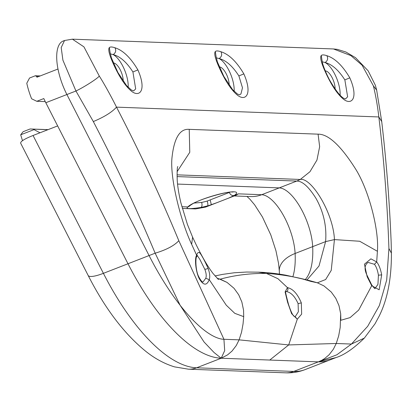 <?xml version="1.0" encoding="UTF-8"?>
<svg xmlns="http://www.w3.org/2000/svg" width="412" height="412" viewBox="0 0 412 412"><rect width="100%" height="100%" fill="white"/><g stroke="black" fill="none" stroke-linecap="round" stroke-linejoin="round"><path stroke-width="0.62" d="M306.816 280.165L319.017 265.977L325.598 241.612L312.677 246.639A82.266 32.919 68.7 0 1 305.148 279.686A82.266 32.919 68.7 0 0 312.677 246.639A41.133 16.459 68.7 0 0 279.259 187.882L177.562 184.076L279.259 187.882L261.697 194.716A41.133 16.459 -111.3 0 1 295.116 253.473A82.266 32.919 -111.3 0 1 292.901 276.617M182.325 208.431L195.618 208.92L203.322 207.519L217.021 202.642L228.727 198.084L234.062 195.556C231.863 195.772 230.287 194.737 229.335 192.445A21.594 3.378 162.7 0 0 229.711 192.198M195.618 208.92L205.691 207.051L235.952 195.278L238.455 193.846L234.062 195.556A25.709 4.022 162.7 0 0 234.016 191.807A25.709 4.022 162.7 0 0 191.838 204.095A25.709 4.022 162.7 0 0 187.872 206.942A4.115 3.96 38.5 0 0 189.87 205.639M33.058 135.486L103.402 273.331A24.679 5.536 153 0 1 88.153 275.448L20.677 143.222C20.317 141.507 24.447 138.932 33.058 135.486L57.649 125.912L127.993 263.762A164.537 65.838 68.7 0 0 221.203 358.229L318.332 361.865L293.741 371.433A164.537 65.838 68.7 0 0 305.091 369.605L329.682 360.037A164.537 65.838 68.7 0 1 318.332 361.865L335.945 357.601C344.195 355.046 353.656 348.547 364.332 338.108L351.421 344.056L367.679 326.325L379.354 305.555L386.698 280.031L388.923 248.498C387.383 204.192 384.025 160.34 378.839 116.957C377.521 105.745 375.708 95.393 373.406 85.907L362.055 65.158L350.869 55.584L333.442 48.951L72.404 39.176L83.935 46.855L99.297 76.071C104.112 83.554 111.467 96.949 116.498 107.135C112.007 112.157 104.282 116.967 93.328 121.561C116.076 165.263 136.686 209.142 155.154 253.189L127.993 263.762A164.537 65.838 68.7 0 0 221.203 358.229L318.332 361.865L321.633 360.361L318.332 361.865A164.537 65.838 68.7 0 0 329.682 360.037L336.187 357.508M181.867 206.716L187.872 206.942C185.096 208.982 189.51 209.147 201.118 207.437C202.096 206.51 202.277 204.836 201.659 202.426A21.594 3.378 162.7 0 0 207.2 201.061L229.335 192.445M194.016 203.08L201.659 202.426M205.691 207.051L203.322 207.519L201.118 207.437A25.709 4.022 162.7 0 0 207.715 205.809A4.115 0.912 -105.2 0 0 207.2 201.061M22.5 140.657L20.682 134.812L34.031 129.615L39.99 132.788M47.859 129.723L30.148 128.971L23.123 131.706L20.682 134.812M33.511 129.188L34.031 129.615M30.148 128.971L48.075 129.641M38.357 76.658L36.802 76.596A41.133 16.459 -111.3 0 0 36.92 77.214L57.994 69.01A41.133 16.459 68.7 0 0 66.898 94.523L149.072 255.558A164.537 65.838 68.7 0 0 180.095 305.225L204.058 341.996L214.044 352.497L221.203 358.229L196.612 367.798A164.537 65.838 68.7 0 1 103.402 273.331L127.993 263.762L45.82 102.727A41.133 16.459 68.7 0 1 43.816 98.561L36.792 101.295L45.258 101.61M246.942 196.426L249.883 199.181L254.601 204.79L262.408 216.928L270.813 234.938L275.968 250.851L278.563 263.51L279.315 271.06A32.909 19.318 -2.8 0 1 295.116 253.473L312.677 246.639A41.133 16.459 68.7 0 0 279.259 187.882L296.764 181.069L177.047 176.588M215.013 275.952L222.47 274.402L234.284 272.765L246.773 272.028L258.53 272.178L266.415 273.408L277.961 278.713L287.458 287.607L285.104 291.943L287.602 302.305L291.624 313.697L297.294 319.197L288.694 344.937L336.243 343.484L351.421 344.056L336.815 354.825L318.332 361.865M269.767 360.047L288.694 344.937L239.109 339.849L241.556 332.175L243.059 323.832L243.708 316.643L243.059 323.832M99.297 76.071C97.314 78.682 84.151 87.097 75.942 91.006L62.902 60.157L61.203 47.576L64.529 40.5L63.196 41.015A41.133 16.459 68.7 0 0 66.898 94.523L149.072 255.558A164.537 65.838 68.7 0 0 180.095 305.225C205.408 337.351 220.224 339.251 223.932 339.282L239.109 339.849L236.236 345.586L231.997 351.106L236.236 345.586M217.17 278.321L220.209 279.166L217.696 278.831L220.209 279.166C234.897 275.159 250.3 273.244 266.415 273.408C282.812 274.459 299.787 277.59 317.343 282.802L325.655 279.532L331.233 270.39L334.436 239.593C333.349 212.875 311.245 177.217 300.276 179.457L177.021 174.843L300.276 179.457L296.764 181.069C302.346 181.017 308.768 186.816 316.045 198.466C323.657 212.113 326.84 226.492 325.598 241.612L334.436 239.593C333.349 212.875 311.245 177.217 300.276 179.457L309.948 171.732L316.946 160.093L319.65 146.667L318.09 134.157L189.232 129.347C179.9 128.585 174.168 137.912 172.031 157.322C169.682 177.315 180.523 220.714 191.657 244.342L196.612 255.198C197.616 252.165 198.888 251.655 200.428 253.668C202.75 257.145 205.331 262.104 208.163 268.542C209.811 273.207 210.166 276.9 209.229 279.63L226.245 305.168L234.768 313.326L243.708 316.643L243.559 310.19L241.839 301.95L243.559 310.19M36.802 76.596L35.37 75.751L40.216 75.932M35.37 75.751L29.54 78.023L26.78 83.25A41.133 16.459 -111.3 0 0 31.611 98.767L36.792 101.295M388.923 248.498L391.4 253.153L391.148 241.957C389.484 201.247 386.343 161.107 381.718 121.545L378.839 116.957L116.498 107.135C139.436 151.256 160.211 195.782 178.829 240.716L223.932 339.282L224.689 350.622L221.203 358.229L227.532 354.897L231.997 351.106M329.131 354.742L324.666 358.533L329.131 354.742L333.37 349.222L336.243 343.484L333.37 349.222M310.936 281.406L317.343 282.802L325.655 279.532L331.233 270.39L334.436 239.593L359.702 241.257L377.413 251.289C379.169 230.009 368.869 189.989 355.422 168.735C340.724 145.56 328.282 134.039 318.09 134.157M310.947 281.406L315.932 282.369M218.741 278.718L227.002 282.385L234.037 288.302L238.713 294.796L241.839 301.95M227.002 282.385L220.209 279.166C234.897 275.159 250.3 273.244 266.415 273.408C282.812 274.459 299.787 277.59 317.343 282.802L323.925 285.892L331.263 292.046L335.826 298.396L338.983 305.622L340.693 313.815L340.837 320.279L350.107 317.601L358.687 310.076L371.717 285.712L379.153 289.785L381.692 274.866C380.57 268.995 378.896 264.689 376.681 261.939L377.413 251.289M338.69 335.811L340.194 327.468L338.69 335.811L336.305 343.335M178.829 240.716C174.142 245.732 166.247 249.888 155.154 253.189L180.095 305.225C205.408 337.351 220.224 339.251 223.932 339.282L239.109 339.849L288.694 344.937L336.243 343.484L351.421 344.056L364.332 338.108L374.972 323.868L379.138 316.169C387.455 299.478 391.544 278.471 391.4 253.153M197.266 255.553L199.81 259.313L204.836 269.355C206.273 273.141 206.582 276.112 205.768 278.28L209.229 279.63C206.886 285.578 203.791 285.634 199.949 279.789C196.138 274.196 194.181 259.066 196.612 255.198L196.704 256.666L197.394 255.383L197.039 255.595M374.451 264.298L376.681 261.939L370.913 258.839L364.435 264.185L367.164 276.756L371.717 285.712L371.665 284.867C374.158 288.122 375.296 289.296 375.09 288.395L377.943 284.373L378.427 275.201C377.593 270.236 376.264 266.6 374.451 264.298L368.096 262.429C364.543 264.864 364.141 269.067 366.886 275.025L371.665 284.867M340.693 313.815L340.194 327.468M191.657 244.342L192.589 237.132L196.091 244.589C202.483 257.526 208.178 267.213 213.169 273.65L218.432 279.46M205.768 278.28L203.028 281.957C203.27 281.829 202.251 283.399 198.8 276.792C195.437 270.885 195.386 257.443 196.704 256.666M349.819 77.847C359.279 99.436 350.787 106.25 342.331 98.185C336.913 93.333 331.5 85.124 326.093 73.557C321.365 63.407 319.764 57.386 321.278 55.491C322.205 54.662 324.069 54.734 326.865 55.697C334.91 58.21 342.563 65.596 349.819 77.847L344.849 79.892L347.63 96.805L345.591 98.823C346.703 98.205 343.005 103.113 329.832 80.428C327.535 76.38 323.564 67.429 322.416 62.773L322.107 60.688M333.442 48.951L337.32 49.363L345.874 52.005L355.505 57.665L368.143 70.807L375.368 85.274L376.661 90.104L373.406 85.907M243.853 73.882C253.287 95.388 244.872 102.233 236.473 94.307C231.019 89.476 225.565 81.221 220.106 69.546C215.399 59.421 213.797 53.416 215.316 51.521C216.243 50.697 218.102 50.769 220.899 51.732C228.943 54.245 236.596 61.63 243.853 73.882L238.883 75.926L242.483 87.808L240.932 93.936L239.619 94.858L237.369 93.987L232.548 89.6L223.87 76.462L217.361 61.831L216.14 56.727M137.891 69.911C147.331 91.443 138.89 98.283 130.475 90.316C125.021 85.459 119.568 77.199 114.124 65.529C109.427 55.435 107.836 49.445 109.35 47.555C110.277 46.731 112.141 46.798 114.938 47.766C122.982 50.279 130.635 57.665 137.891 69.911L132.922 71.961L135.687 88.904L133.658 90.892L131.31 89.965L126.587 85.629L117.904 72.497L111.395 57.871L110.174 52.762M241.556 332.175L239.109 339.849M335.826 298.396L338.983 305.622M323.925 285.892L331.263 292.046M285.567 291.706L285.825 291.495C284.944 290.11 285.846 294.42 288.529 304.427C292.432 316.431 294.307 316.643 295.049 316.632L297.294 319.197L301.656 314.099L301.321 302.882C297.562 293.905 292.937 288.812 287.458 287.607C288.349 289.281 288.024 290.599 286.489 291.562L285.779 291.639M45.82 102.727L75.942 91.006L93.328 121.561M234.037 288.302L238.713 294.796M325.284 70.895A11.927 4.774 -111.3 0 1 334.024 82.333A11.927 4.774 -111.3 0 1 335.1 89.131M219.318 66.924A11.927 4.774 -111.3 0 1 228.063 78.368A11.927 4.774 -111.3 0 1 229.134 85.166M113.357 62.959A11.927 4.774 -111.3 0 1 122.096 74.402A11.927 4.774 -111.3 0 1 123.173 81.2M321.278 55.491L322.107 61.007M326.865 55.697C328.302 58.396 327.715 60.672 325.109 62.526C331.964 64.272 338.54 70.061 344.849 79.892M322.205 61.779L325.109 62.526A21.594 8.642 -111.3 0 1 338.175 82.493A21.594 8.642 -111.3 0 1 340.096 95.275M215.316 51.521L216.145 57.041M220.899 51.732C222.336 54.43 221.754 56.707 219.143 58.561C225.997 60.301 232.579 66.09 238.883 75.926M216.243 57.814L219.143 58.561A21.594 8.642 -111.3 0 1 232.213 78.522A21.594 8.642 -111.3 0 1 234.134 91.31M109.35 47.555L110.179 53.076M114.938 47.766C116.375 50.46 115.787 52.736 113.182 54.595C120.036 56.336 126.613 62.124 132.922 71.961M110.277 53.848L113.182 54.595A21.594 8.642 -111.3 0 1 126.247 74.557A21.594 8.642 -111.3 0 1 128.168 87.339M295.229 316.637L298.36 311.771L298.097 303.629C294.961 296.491 291.093 292.469 286.489 291.562M234.217 195.952L250.8 196.57A32.909 29.716 -87.9 0 0 261.697 194.716L238.455 193.846M211.32 204.733L210.233 200.108M285.573 372.824L188.439 369.188A24.679 22.284 92.1 0 0 196.612 367.798L293.741 371.433A24.679 22.284 92.1 0 1 285.573 372.824C292.262 373.097 298.767 372.026 305.091 369.605M321.633 360.361L324.666 358.533M381.692 274.866L378.427 275.201M189.232 129.347L189.772 152.296L177.098 171.706M208.163 268.542L204.836 269.355M301.321 302.882L298.097 303.629M233.115 192.023L232.651 192.038C228.269 191.158 201.21 198.553 192.615 203.816L189.839 205.676M279.315 271.06L279.424 274.114M188.439 369.188L174.534 366.876C164.594 363.832 155.154 358.764 146.214 351.673C124.506 334.194 105.153 308.784 88.153 275.448M257.788 272.147C266.337 272.363 275.695 273.377 285.856 275.19L302.315 278.914L311.518 281.587M177.804 166.5C177.196 167.262 177 171.814 177.217 180.147C177.66 186.801 178.89 194.397 180.919 202.936L187.378 224.308L192.589 237.132M381.718 121.545L376.661 90.104M64.529 40.5L72.399 39.176"/></g></svg>
